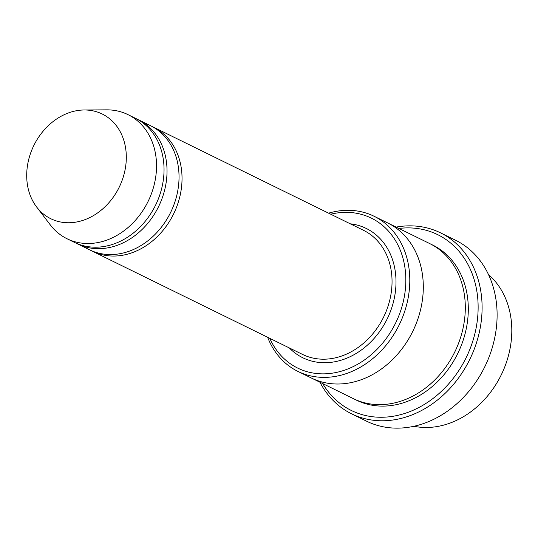 <?xml version="1.0" encoding="UTF-8"?>
<svg xmlns="http://www.w3.org/2000/svg" width="538" height="538" viewBox="0 0 538 538"><rect width="100%" height="100%" fill="white"/><g stroke="black" fill="none" stroke-linecap="round" stroke-linejoin="round"><path stroke-width="0.81" d="M76.04 243.136A69.14 56.315 -63.8 0 0 77.526 243.902A69.14 56.315 -63.8 0 0 107.546 247.89A69.14 56.315 -63.8 0 0 164.81 189.396A69.14 56.315 -63.8 0 0 138.488 119.792A69.14 56.315 -63.8 0 0 136.975 119.086M138.488 119.792L150.492 125.69A69.14 56.315 116.2 0 1 170.553 212.571A69.14 56.315 116.2 0 1 89.53 249.8L77.526 243.902M269.753 338.321A83.538 68.044 -63.8 0 0 333.957 372.901A83.538 68.044 -63.8 0 0 405.813 278.267A83.538 68.044 -63.8 0 0 330.715 214.211M488.477 274.575A86.416 70.391 116.2 0 1 501.201 374.979A86.416 70.391 116.2 0 1 413.957 426.284M267.635 337.279A86.416 70.391 -63.8 0 0 297.918 371.408A86.416 70.391 -63.8 0 0 335.443 376.392A86.416 70.391 -63.8 0 0 407.017 303.277A86.416 70.391 -63.8 0 0 374.118 216.276A86.416 70.391 -63.8 0 0 336.593 211.293A86.416 70.391 -63.8 0 0 328.59 213.169M91.043 250.506A69.14 56.315 -63.8 0 0 92.529 251.273A69.14 56.315 -63.8 0 0 122.55 255.261A69.14 56.315 -63.8 0 0 179.813 196.76A69.14 56.315 -63.8 0 0 153.491 127.163A69.14 56.315 -63.8 0 0 151.978 126.45M84.291 109.987L106.739 109.853A69.14 56.315 116.2 0 1 127.99 114.634L135.489 118.32A69.14 56.315 116.2 0 1 155.556 205.2A69.14 56.315 116.2 0 1 74.526 242.43L67.028 238.744A69.14 56.315 116.2 0 1 50.256 224.85L36.638 207.002A58.333 47.512 116.2 0 1 32.065 149.389A58.333 47.512 116.2 0 1 76.9 110.653A58.333 47.512 116.2 0 1 84.291 109.987A58.333 47.512 116.2 0 1 119.154 187.318A58.333 47.512 116.2 0 1 36.638 207.002M127.99 114.634A69.14 56.315 116.2 0 1 148.051 201.515A69.14 56.315 116.2 0 1 67.028 238.744M322.719 383.594A97.943 79.779 -63.8 0 0 393.863 416.136A97.943 79.779 -63.8 0 0 478.094 310.13A97.943 79.779 -63.8 0 0 398.92 228.455M387.098 222.651A86.423 70.391 116.2 0 1 387.616 222.907L429.62 243.532A86.423 70.391 116.2 0 1 454.697 352.134A86.423 70.391 116.2 0 1 353.419 398.671L311.415 378.039A86.423 70.391 116.2 0 1 310.903 377.784M311.415 378.039A86.423 70.391 116.2 0 0 412.7 331.509A86.423 70.391 116.2 0 0 387.616 222.907A86.416 70.391 116.2 0 1 412.693 331.509A86.416 70.391 116.2 0 1 311.415 378.039L297.918 371.408M319.949 382.236A100.821 82.119 -63.8 0 0 351.57 413.809A100.821 82.119 -63.8 0 0 395.349 419.627A100.821 82.119 -63.8 0 0 478.854 334.32A100.821 82.119 -63.8 0 0 440.467 232.819A100.821 82.119 -63.8 0 0 396.688 227.002A100.821 82.119 -63.8 0 0 396.15 227.097M440.467 232.819L455.471 240.183A100.821 82.119 116.2 0 1 484.731 366.889A100.821 82.119 116.2 0 1 366.566 421.18L351.57 413.809M289.296 347.918A72.018 58.655 -63.8 0 0 334.037 361.899A72.018 58.655 -63.8 0 0 395.457 291.105A72.018 58.655 -63.8 0 0 350.258 223.808M92.529 251.273L302.538 354.421A69.14 56.315 -63.8 0 0 332.558 358.409A69.14 56.315 -63.8 0 0 389.821 299.915A69.14 56.315 -63.8 0 0 363.5 230.311L153.491 127.163M431.106 244.292A86.423 70.391 116.2 0 1 457.697 353.614A86.423 70.391 116.2 0 1 354.925 399.384M387.616 222.907L374.118 216.276"/></g></svg>
